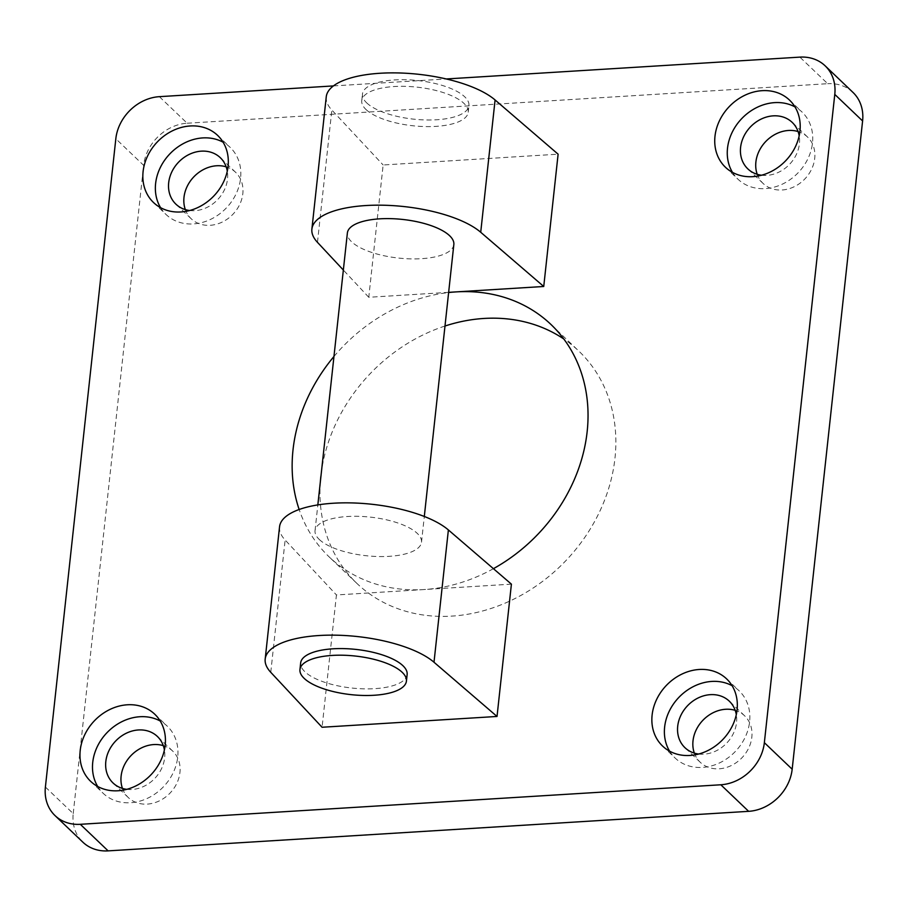 <?xml version="1.0" encoding="UTF-8"?>
<svg xmlns="http://www.w3.org/2000/svg" width="908" height="908" viewBox="0 0 908 908"><rect width="100%" height="100%" fill="white"/><g stroke="black" fill="none" stroke-linecap="round" stroke-linejoin="round"><path stroke-width="0.68" stroke-dasharray="4.54 3.41" d="M320.388 481.388A160.648 135.337 -46.3 0 0 356.98 583.481A160.648 135.337 -46.3 0 0 451.741 616.112A160.648 135.337 -46.3 0 0 599.235 512.509A160.648 135.337 -46.3 0 0 578.839 351.09A160.648 135.337 -46.3 0 0 563.8 338.99M493.407 568.68A160.648 135.337 133.7 0 1 423.923 589.553A160.648 135.337 133.7 0 1 329.161 556.91A160.648 135.337 133.7 0 1 299.152 509.501M333.962 356.481A160.648 135.337 133.7 0 1 448.631 292.546M444.999 326.017A160.648 135.337 -46.3 0 0 320.853 476.359M333.418 85.919L446.237 78.962M448.654 292.353L368.773 297.279L383.142 164.984L558.114 154.178M511.408 584.15L336.437 594.956L322.068 727.251M365.969 109.482A53.549 19.42 -173.8 0 0 424.604 126.564A53.549 19.42 -173.8 0 0 468.222 112.24A53.549 19.42 -173.8 0 0 417.078 87.157A53.549 19.42 -173.8 0 0 361.747 100.675A53.549 19.42 -173.8 0 0 365.969 109.482M366.684 102.865A53.549 19.42 -173.8 0 0 425.319 119.947A53.549 19.42 -173.8 0 0 468.937 105.623A53.549 19.42 -173.8 0 0 417.805 80.54A53.549 19.42 -173.8 0 0 362.462 94.057A53.549 19.42 -173.8 0 0 366.684 102.865M407.136 674.508A53.549 19.42 6.2 0 1 363.518 688.832A53.549 19.42 6.2 0 1 304.884 671.75A53.549 19.42 6.2 0 1 300.661 662.942M319.253 539.454A53.549 19.42 -173.8 0 0 377.898 556.525A53.549 19.42 -173.8 0 0 421.505 542.212A53.549 19.42 -173.8 0 0 370.373 517.129A53.549 19.42 -173.8 0 0 315.042 530.647A53.549 19.42 -173.8 0 0 319.253 539.454M453.841 244.536A53.549 19.42 6.2 0 1 410.234 258.859A53.549 19.42 6.2 0 1 351.589 241.778A53.549 19.42 6.2 0 1 347.378 232.97M45.4 787.043L73.219 813.602A42.835 36.093 -46.3 0 0 82.855 842.17M73.219 813.602L143.646 165.335L115.827 138.776M159.354 96.668L187.173 123.227A42.835 36.093 -46.3 0 0 143.646 165.335M187.173 123.227L827.699 83.695L799.869 57.125M852.964 92.4A42.835 36.093 -46.3 0 0 827.699 83.695M757.227 174.313A32.132 27.07 -46.3 0 0 763.117 183.461A32.132 27.07 -46.3 0 0 804.874 178.921A32.132 27.07 -46.3 0 0 807.484 136.983A32.132 27.07 -46.3 0 0 798.064 131.535M122.455 788.416A32.132 27.07 -46.3 0 0 128.334 797.576A32.132 27.07 -46.3 0 0 170.102 793.025A32.132 27.07 -46.3 0 0 172.713 751.098A32.132 27.07 -46.3 0 0 163.292 745.638M185.334 209.612A32.132 27.07 -46.3 0 0 191.213 218.771A32.132 27.07 -46.3 0 0 232.981 214.22A32.132 27.07 -46.3 0 0 235.592 172.293A32.132 27.07 -46.3 0 0 226.171 166.834M694.348 753.118A32.132 27.07 -46.3 0 0 700.238 762.277A32.132 27.07 -46.3 0 0 741.995 757.726A32.132 27.07 -46.3 0 0 744.605 715.799A32.132 27.07 -46.3 0 0 735.185 710.34M732.484 172.372A46.41 39.101 -46.3 0 0 737.954 179.182A46.41 39.101 -46.3 0 0 782.9 183.881A46.41 39.101 -46.3 0 0 812.478 142.999A46.41 39.101 -46.3 0 0 802.036 112.047A46.41 39.101 -46.3 0 0 794.988 106.906M761.54 175.233A32.132 27.07 -46.3 0 0 799.188 135.803M97.712 786.487A46.41 39.101 -46.3 0 0 103.172 793.297A46.41 39.101 -46.3 0 0 148.129 797.996A46.41 39.101 -46.3 0 0 177.707 757.102A46.41 39.101 -46.3 0 0 167.265 726.162A46.41 39.101 -46.3 0 0 160.217 721.02M126.768 789.336A32.132 27.07 -46.3 0 0 164.405 749.917M160.591 207.682A46.41 39.101 -46.3 0 0 166.051 214.492A46.41 39.101 -46.3 0 0 211.008 219.18A46.41 39.101 -46.3 0 0 240.586 178.297A46.41 39.101 -46.3 0 0 230.144 147.357A46.41 39.101 -46.3 0 0 223.096 142.204M189.647 210.531A32.132 27.07 -46.3 0 0 227.284 171.113M669.605 751.177A46.41 39.101 -46.3 0 0 675.075 757.987A46.41 39.101 -46.3 0 0 720.021 762.686A46.41 39.101 -46.3 0 0 749.599 721.803A46.41 39.101 -46.3 0 0 739.169 690.852A46.41 39.101 -46.3 0 0 732.109 685.71M698.672 754.037A32.132 27.07 -46.3 0 0 736.309 714.607M279.55 526.788A89.245 32.359 -173.8 0 0 285.135 540.022L336.437 594.956M368.773 297.279L343.349 270.051M326.256 96.816A89.245 32.359 -173.8 0 0 331.84 110.05L383.142 164.984M270.766 672.317L285.135 540.022M317.471 242.345L331.84 110.05M356.98 583.469L329.161 556.91M551.02 324.531L578.839 351.09M468.222 112.24L468.937 105.623M361.747 100.675L362.462 94.057M421.505 542.212L424.308 516.47M315.042 530.647L317.834 504.905M725.424 167.231L737.943 179.182M789.517 100.096L802.048 112.047M763.117 183.461L747.806 168.854M807.484 136.983L792.185 122.376M90.652 781.345L103.172 793.297M154.746 714.21L167.265 726.162M128.334 797.576L113.035 782.968M172.713 751.098L157.413 736.49M153.531 202.529L166.051 214.492M217.625 135.394L230.144 147.357M191.213 218.771L175.914 204.164M235.592 172.293L220.292 157.686M662.545 746.035L675.075 757.987M726.638 678.9L739.169 690.852M700.238 762.277L684.927 747.659M744.605 715.799L729.306 701.18"/><path stroke-width="1.36" d="M320.853 476.359A160.648 135.337 -46.3 0 0 320.388 481.388M299.152 509.501A160.648 135.337 133.7 0 1 333.962 356.481M448.631 292.546A160.648 135.337 133.7 0 1 456.259 291.888A160.648 135.337 133.7 0 1 551.02 324.531A160.648 135.337 133.7 0 1 493.407 568.68M563.8 338.99A160.648 135.337 -46.3 0 0 444.999 326.017M446.237 78.962L799.869 57.125A42.835 36.093 133.7 0 1 825.145 65.83A42.835 36.093 133.7 0 1 834.781 94.398L764.354 742.665A42.835 36.093 133.7 0 1 720.827 784.773L80.301 824.305A42.835 36.093 133.7 0 1 55.036 815.6A42.835 36.093 133.7 0 1 45.4 787.043L115.827 138.776A42.835 36.093 133.7 0 1 159.354 96.668L333.418 85.919M343.349 270.051L317.471 242.345A89.245 32.359 6.2 0 1 311.887 229.122A89.245 32.359 6.2 0 1 382.677 205.208A89.245 32.359 6.2 0 1 480.718 232.266L495.087 99.971L558.114 154.178L543.744 286.485L448.654 292.353M434.001 662.238L448.382 529.943L511.408 584.15L497.028 716.457L322.068 727.251L270.766 672.317A89.245 32.359 6.2 0 1 265.181 659.095A89.245 32.359 6.2 0 1 335.971 635.18A89.245 32.359 6.2 0 1 434.001 662.238L497.028 716.457M737.08 709.852A46.41 39.101 133.7 0 1 707.502 750.734A46.41 39.101 133.7 0 1 662.556 746.035A46.41 39.101 133.7 0 1 666.313 685.472A46.41 39.101 133.7 0 1 726.638 678.9A46.41 39.101 133.7 0 1 737.08 709.852M228.067 166.346A46.41 39.101 133.7 0 1 198.489 207.228A46.41 39.101 133.7 0 1 153.531 202.529A46.41 39.101 133.7 0 1 157.3 141.966A46.41 39.101 133.7 0 1 217.625 135.394A46.41 39.101 133.7 0 1 228.067 166.346M165.188 745.15A46.41 39.101 133.7 0 1 135.61 786.033A46.41 39.101 133.7 0 1 90.652 781.345A46.41 39.101 133.7 0 1 94.421 720.782A46.41 39.101 133.7 0 1 154.746 714.21A46.41 39.101 133.7 0 1 165.188 745.15M799.959 131.036A46.41 39.101 133.7 0 1 770.381 171.93A46.41 39.101 133.7 0 1 725.424 167.231A46.41 39.101 133.7 0 1 729.192 106.667A46.41 39.101 133.7 0 1 789.517 100.096A46.41 39.101 133.7 0 1 799.959 131.036M304.169 678.367A53.549 19.42 6.2 0 1 299.946 669.559A53.549 19.42 6.2 0 1 355.278 656.041A53.549 19.42 6.2 0 1 406.421 681.125A53.549 19.42 6.2 0 1 362.803 695.449A53.549 19.42 6.2 0 1 304.169 678.367M299.946 669.559L300.661 662.942A53.549 19.42 6.2 0 1 356.004 649.424A53.549 19.42 6.2 0 1 407.136 674.508L406.421 681.125M317.834 504.905L347.378 232.97A53.549 19.42 6.2 0 1 402.709 219.452A53.549 19.42 6.2 0 1 453.841 244.536L424.308 516.47M720.827 784.773L748.646 811.332A42.835 36.093 -46.3 0 0 792.173 769.224L764.354 742.665M834.781 94.398L862.6 120.957L792.173 769.224M748.646 811.332L108.131 850.875L80.301 824.305M55.036 815.6L82.855 842.17A42.835 36.093 -46.3 0 0 108.131 850.875M862.6 120.957A42.835 36.093 -46.3 0 0 852.964 92.4L825.145 65.83M798.064 131.535A32.132 27.07 -46.3 0 0 755.887 162.044A32.132 27.07 -46.3 0 0 757.227 174.313M163.292 745.638A32.132 27.07 -46.3 0 0 121.116 776.147A32.132 27.07 -46.3 0 0 122.455 788.416M226.171 166.834A32.132 27.07 -46.3 0 0 183.995 197.342A32.132 27.07 -46.3 0 0 185.334 209.612M735.185 710.34A32.132 27.07 -46.3 0 0 693.008 740.849A32.132 27.07 -46.3 0 0 694.348 753.118M794.988 106.906A46.41 39.101 -46.3 0 0 741.722 118.619A46.41 39.101 -46.3 0 0 732.484 172.372M799.188 135.803A32.132 27.07 -46.3 0 0 792.185 122.376A32.132 27.07 -46.3 0 0 761.063 119.13A32.132 27.07 -46.3 0 0 740.587 147.436A32.132 27.07 -46.3 0 0 747.806 168.854A32.132 27.07 -46.3 0 0 761.54 175.233M160.217 721.02A46.41 39.101 -46.3 0 0 106.94 732.733A46.41 39.101 -46.3 0 0 97.712 786.487M164.405 749.917A32.132 27.07 -46.3 0 0 157.413 736.49A32.132 27.07 -46.3 0 0 126.291 733.233A32.132 27.07 -46.3 0 0 105.816 761.54A32.132 27.07 -46.3 0 0 113.035 782.968A32.132 27.07 -46.3 0 0 126.768 789.336M223.096 142.204A46.41 39.101 -46.3 0 0 169.819 153.917A46.41 39.101 -46.3 0 0 160.591 207.682M227.284 171.113A32.132 27.07 -46.3 0 0 220.292 157.686A32.132 27.07 -46.3 0 0 189.17 154.428A32.132 27.07 -46.3 0 0 168.684 182.735A32.132 27.07 -46.3 0 0 175.914 204.164A32.132 27.07 -46.3 0 0 189.647 210.531M732.109 685.71A46.41 39.101 -46.3 0 0 678.844 697.423A46.41 39.101 -46.3 0 0 669.605 751.177M736.309 714.607A32.132 27.07 -46.3 0 0 729.306 701.18A32.132 27.07 -46.3 0 0 698.184 697.934A32.132 27.07 -46.3 0 0 677.709 726.241A32.132 27.07 -46.3 0 0 684.927 747.659A32.132 27.07 -46.3 0 0 698.672 754.037M448.382 529.943A89.245 32.359 -173.8 0 0 350.34 502.884A89.245 32.359 -173.8 0 0 279.55 526.788L265.181 659.095M480.718 232.266L543.744 286.485M495.087 99.971A89.245 32.359 -173.8 0 0 397.046 72.912A89.245 32.359 -173.8 0 0 326.256 96.816L311.887 229.122"/></g></svg>
